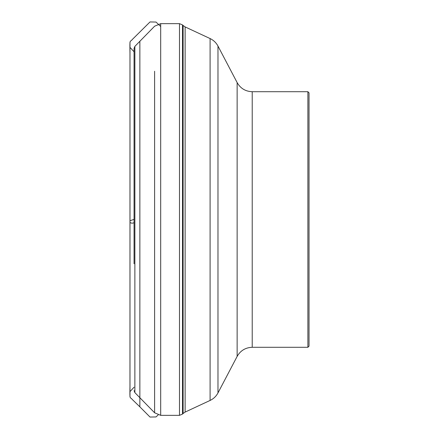 <?xml version="1.0" encoding="UTF-8"?>
<svg xmlns="http://www.w3.org/2000/svg" width="439" height="439" viewBox="0 0 439 439"><rect width="100%" height="100%" fill="white"/><g stroke="black" fill="none" stroke-linecap="round" stroke-linejoin="round"><path stroke-width="0.66" d="M307.887 347.293L307.887 91.707L309.023 92.843L309.023 346.157L307.887 347.293L252.222 347.293C245.505 347.54 240.479 350.58 237.137 356.413L237.137 82.587L217.98 46.084L217.98 392.916C216.175 396.285 213.546 398.793 210.094 400.439L210.094 38.561L185.126 26.916L185.126 412.084L183.107 413.5L183.107 25.5L182.503 24.902L182.503 414.098L179.491 415.349L179.491 23.651L160.696 23.651L160.696 415.349L154.605 412.786L154.605 71.244M134.06 51.775L129.977 47.379L129.988 222.436C131.201 223.303 132.556 223.385 134.06 222.677L134.06 219.368L129.988 220.724L129.982 385.453C129.719 401.219 129.917 396.307 132.221 399.43L139.86 406.838L139.86 41.282M134.06 263.79L134.06 48.367L134.06 263.79M160.696 23.651L154.605 26.214L134.872 46.38L134.872 392.62L154.605 412.786L154.605 367.756M307.887 91.707L252.222 91.707L252.222 347.293M139.86 397.718L139.86 406.838L150.012 417.05L156.004 416.946L158.144 414.954M129.988 222.436L129.982 42.133L129.988 222.436M179.491 415.349L160.696 415.349M179.491 23.651L182.503 24.902M183.107 413.5L182.503 414.098M183.107 25.5L185.126 26.916M210.094 400.439L185.126 412.084M134.872 392.62L134.06 390.633M134.872 46.38L134.06 48.367M237.137 356.413L217.98 392.916M252.222 91.707C245.505 91.46 240.479 88.42 237.137 82.587M210.094 38.561C213.546 40.207 216.175 42.715 217.98 46.084M134.06 387.22L129.977 391.621L129.982 47.253L129.966 394.502L129.982 42.643L129.982 396.867L129.982 53.531C129.714 37.787 129.922 42.687 132.216 39.576L150.012 21.95L156.004 22.054L160.696 26.483M129.982 378.621L129.982 393.547L129.982 378.621M129.982 60.379L129.982 45.453L129.982 60.379"/></g></svg>
